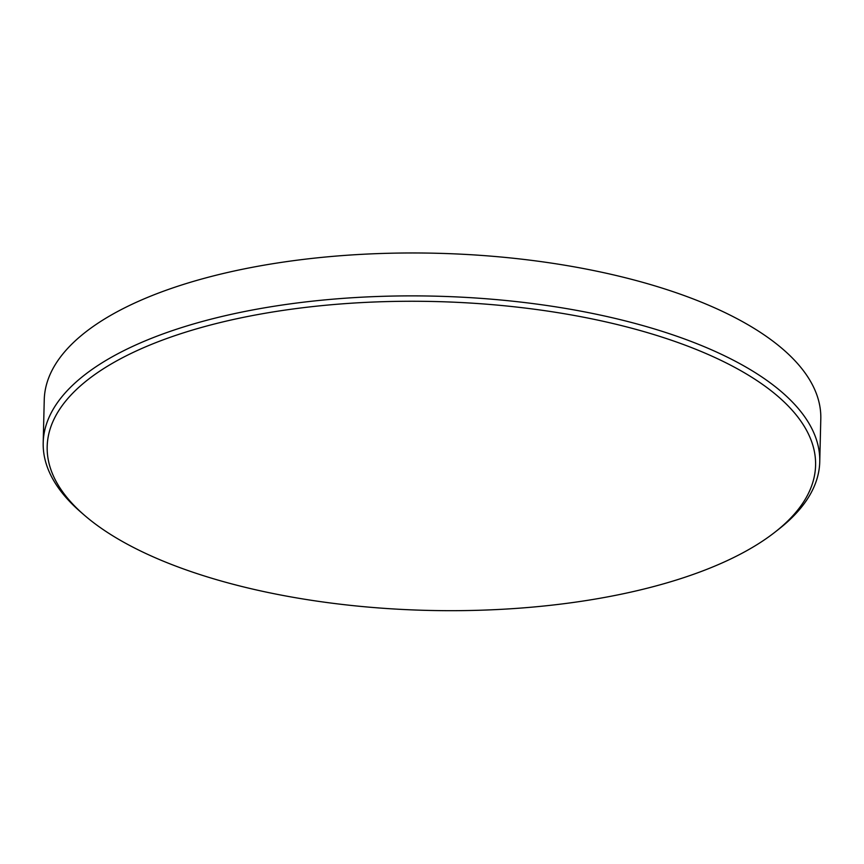 <?xml version="1.0" encoding="UTF-8"?>
<svg xmlns="http://www.w3.org/2000/svg" width="864" height="864" viewBox="0 0 864 864"><rect width="100%" height="100%" fill="white"/><g stroke="black" fill="none" stroke-linecap="round" stroke-linejoin="round"><path stroke-width="1.3" d="M678.035 579.496A384.318 154.472 -178.6 0 0 774.932 532.192A384.318 154.472 -178.6 0 0 669.686 339.649A384.318 154.472 -178.6 0 0 184.734 332.446A384.318 154.472 -178.6 0 0 84.521 515.322A384.318 154.472 -178.6 0 0 678.035 579.496M84.521 515.322L80.935 512.222A388.39 156.114 1.4 0 1 43.2 442.746A388.39 156.114 1.4 0 1 182.207 327.402A388.39 156.114 1.4 0 1 597.499 314.474A388.39 156.114 1.4 0 1 819.752 461.722A388.39 156.114 1.4 0 1 778.669 529.265L774.932 532.192M819.752 461.722L820.8 418.813A388.39 156.114 -178.6 0 0 598.547 271.566A388.39 156.114 -178.6 0 0 183.265 284.483A388.39 156.114 -178.6 0 0 44.248 399.838L43.2 442.746"/></g></svg>
